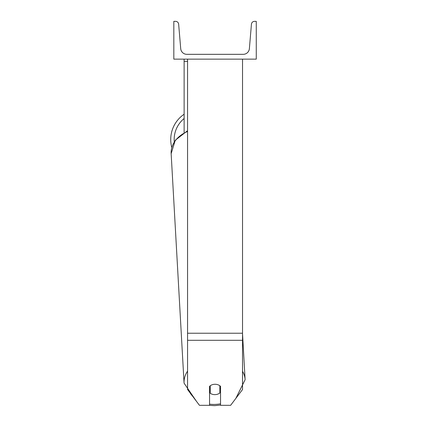 <?xml version="1.0" encoding="UTF-8"?>
<svg xmlns="http://www.w3.org/2000/svg" width="427" height="427" viewBox="0 0 427 427"><rect width="100%" height="100%" fill="white"/><g stroke="black" fill="none" stroke-linecap="round" stroke-linejoin="round"><path stroke-width="0.64" d="M242.531 340.298L187.565 340.298L187.565 389.531L199.462 405.319L209.55 405.319L209.55 386.371A6.869 5.263 0 0 1 215.048 384.268A6.869 5.263 0 0 1 220.54 386.371L220.54 405.319L230.628 405.319L242.531 389.531L242.531 59.139M187.565 340.298L187.565 59.139M187.565 61.349L184.128 61.349L184.128 132.434M184.128 59.139L184.128 61.349M171.787 147.491A30.573 30.573 0 0 1 184.128 114.233A30.573 30.573 0 0 0 170.731 139.528M256.269 59.139L173.821 59.139L173.821 21.35L175.572 21.35A3.09 3.09 0 0 1 178.651 24.184L180.712 48.662A6.186 6.186 0 0 0 186.877 54.33L243.214 54.33A6.186 6.186 0 0 0 249.379 48.662L251.439 24.184A3.09 3.09 0 0 1 254.519 21.35L256.269 21.35L256.269 59.139M209.55 388.901A6.869 5.257 176.8 0 0 210.009 389.269L210.228 393.24A6.869 5.257 176.8 0 0 215.037 394.633A6.869 5.257 176.8 0 0 219.841 393.016L219.841 385.762M210.228 393.24L210.228 385.773M219.841 388.864A6.869 5.257 176.8 0 0 220.54 388.164M210.009 389.269L210.009 385.949M242.531 333.231L187.565 333.231M184.128 118.514A27.141 27.141 0 0 0 174.259 141.764M220.54 403.803A27.141 20.779 -3.2 0 1 214.712 404.422A27.141 20.779 -3.2 0 1 209.55 404.161M192.486 396.059A27.141 20.779 -3.2 0 1 189.978 392.733M187.565 371.127A30.573 23.405 176.8 0 0 184.064 383.142L196.457 401.332M184.064 383.142L171.152 153.64A30.573 23.405 -3.2 0 1 187.565 131.479M235.811 398.444L245.114 379.71A30.573 23.405 176.8 0 0 242.531 371.293M208.654 405.319L214.669 405.65L220.54 405.063M171.152 153.64L175.289 140.221L187.565 130.715M245.114 379.71L242.531 333.717"/></g></svg>
